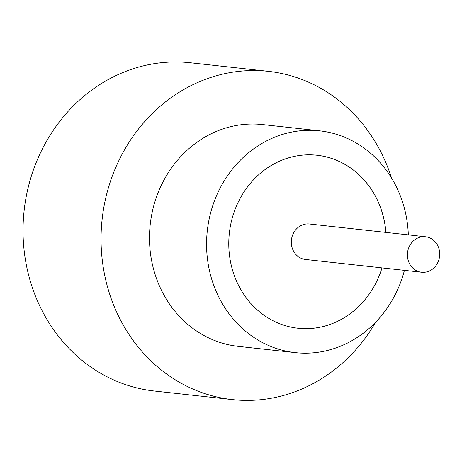<?xml version="1.0" encoding="UTF-8"?>
<svg xmlns="http://www.w3.org/2000/svg" width="462" height="462" viewBox="0 0 462 462"><rect width="100%" height="100%" fill="white"/><g stroke="black" fill="none" stroke-linecap="round" stroke-linejoin="round"><path stroke-width="0.69" d="M415.667 270.247A17.851 16.124 96.3 0 0 421.604 272.239A17.851 16.124 96.3 0 0 438.9 259.656A17.851 16.124 96.3 0 0 431.439 238.75A17.851 16.124 96.3 0 0 425.502 236.752A17.851 16.124 96.3 0 0 408.2 249.336A17.851 16.124 96.3 0 0 415.667 270.247M425.502 236.752L309.396 223.995A17.851 16.124 96.3 0 0 292.1 236.579A17.851 16.124 96.3 0 0 299.561 257.484A17.851 16.124 96.3 0 0 305.498 259.482L421.604 272.239M408.321 234.863A111.567 100.78 96.3 0 0 356.774 143.318A111.567 100.78 96.3 0 0 319.675 130.844L262.589 124.573A111.567 100.78 96.3 0 0 154.475 203.222A111.567 100.78 96.3 0 0 201.12 333.893A111.567 100.78 96.3 0 0 238.219 346.367L295.299 352.639A111.567 100.78 96.3 0 0 404.423 270.351M319.675 130.844A111.567 100.78 96.3 0 0 211.556 209.494A111.567 100.78 96.3 0 0 258.2 340.171A111.567 100.78 96.3 0 0 295.299 352.639M391.51 177.986A165.113 149.157 96.3 0 0 323.354 89.801A165.113 149.157 96.3 0 0 268.439 71.344A165.113 149.157 96.3 0 0 108.431 187.745A165.113 149.157 96.3 0 0 177.46 381.138A165.113 149.157 96.3 0 0 232.369 399.595A165.113 149.157 96.3 0 0 375.664 322.222M268.439 71.344L190.431 62.768A165.113 149.157 96.3 0 0 30.417 179.175A165.113 149.157 96.3 0 0 99.451 372.568A165.113 149.157 96.3 0 0 154.36 391.025L232.369 399.595M385.914 232.403A87.018 78.609 96.3 0 0 345.928 164.969A87.018 78.609 96.3 0 0 316.99 155.244A87.018 78.609 96.3 0 0 232.663 216.591A87.018 78.609 96.3 0 0 269.04 318.514A87.018 78.609 96.3 0 0 297.978 328.239A87.018 78.609 96.3 0 0 382.01 267.891M385.874 232.398A87.018 78.609 96.3 0 0 345.894 164.969A87.018 78.609 96.3 0 0 316.972 155.238M297.961 328.239A87.018 78.609 96.3 0 0 381.976 267.885"/></g></svg>
